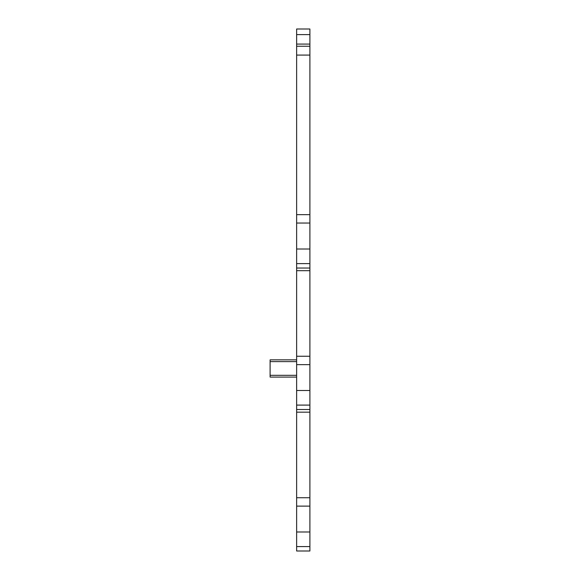<?xml version="1.0" encoding="UTF-8"?>
<svg xmlns="http://www.w3.org/2000/svg" width="580" height="580" viewBox="0 0 580 580"><rect width="100%" height="100%" fill="white"/><g stroke="black" fill="none" stroke-linecap="round" stroke-linejoin="round"><path stroke-width="0.87" d="M296.634 34.619L296.634 551L309.894 551L309.894 29L296.634 29L296.634 34.619L309.894 34.619M296.634 531.99L309.894 531.99M296.634 409.516L309.894 409.516L296.634 409.516M296.634 390.5L309.894 390.5M296.634 268.032L309.894 268.032M296.634 249.016L309.894 249.016M296.634 46.24L309.894 46.24M296.634 377.087L270.106 377.087L270.106 359.846L296.634 359.846M296.634 546.577L309.894 546.577M296.634 506.123L309.894 506.123M296.634 497.734L309.894 497.734M296.634 412.17L309.894 412.17M296.634 405.094L309.894 405.094M296.634 364.639L309.894 364.639M296.634 356.25L309.894 356.25M296.634 270.686L309.894 270.686M296.634 263.61L309.894 263.61M296.634 223.039L309.894 223.039M296.634 214.658L309.894 214.658M296.634 55.086L309.894 55.086M296.634 44.08L309.894 44.08M296.634 375.318L270.106 375.318M296.634 361.615L270.106 361.615"/></g></svg>
